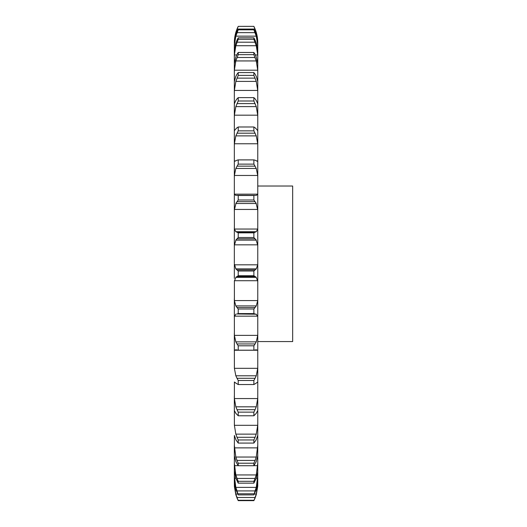 <?xml version="1.0" encoding="UTF-8"?>
<svg xmlns="http://www.w3.org/2000/svg" width="527" height="527" viewBox="0 0 527 527"><rect width="100%" height="100%" fill="white"/><g stroke="black" fill="none" stroke-linecap="round" stroke-linejoin="round"><path stroke-width="0.79" d="M237.005 498.022L238.224 500.65L237.005 498.022M253.876 500.65L255.094 498.022L253.876 500.65L238.224 500.65L237.005 497.488L255.094 497.488L253.876 500.65M256.267 494.708L257.71 486.54L257.762 478.523M234.337 484.59L235.832 494.708L234.39 486.54L234.337 480.42L235.832 489.412L238.224 494.893L237.005 490.907L255.094 490.907L253.876 494.893L256.267 489.412L257.71 482.047L257.762 469.656M234.337 469.656L234.337 463.114L235.832 474.946L256.267 474.946L257.762 463.114L257.71 471.909L256.267 478.266L253.876 483.147L238.224 483.147L235.832 478.266L234.337 470.631L234.337 480.42L234.337 475.828L235.832 487.383L256.267 487.383L257.762 475.828M257.762 463.114L257.762 455.137M234.337 455.137L234.337 445.243L235.832 457.041L256.267 457.041L257.762 445.243L257.71 456.375M257.762 445.243L257.762 263.111L257.71 264.817L256.267 268.875L235.832 268.875L234.344 263.796L234.337 278.381M257.762 263.111L257.762 42.845C257.749 37.048 256.451 31.548 253.876 26.35L256.267 32.476L257.762 43.056M234.39 435.855L234.337 470.631M234.39 425.309L257.71 425.309L256.267 434.136L235.832 434.136L234.39 425.309L234.337 395.981L234.337 410.829M234.39 398.557L257.71 398.557L256.267 406.811L235.832 406.811L234.39 398.557L234.39 382.101M234.39 368.32L257.71 368.32L256.267 375.791L235.832 375.791L234.39 368.32L234.337 333.11L234.337 351.035L234.39 350.251L257.71 350.251L257.762 351.035M234.39 335.37L257.71 335.37L256.267 341.865L235.832 341.865L234.39 335.37L234.337 298.559L234.337 317.34L234.39 316.16L257.71 316.16L257.762 317.34M234.39 300.568L257.71 300.568L256.267 305.917L235.832 305.917L234.39 300.568L234.39 280.72L257.71 280.72L257.762 282.261M234.337 263.111L234.337 227.677L234.337 246.702L234.39 244.838L257.71 244.838L257.762 246.702M234.39 229.041L257.71 229.041L256.267 231.709L235.832 231.709L234.39 229.041L234.337 193.178L234.337 211.59L234.39 209.443L257.71 209.443L257.762 211.59M235.707 195.372L234.39 194.16L234.337 193.178L234.337 160.504L234.337 177.823L234.39 175.465L257.71 175.465L257.762 177.823M234.699 161.295L234.337 160.504L234.337 130.512L234.337 146.289L234.39 143.766L257.71 143.766L257.762 146.289M234.337 130.512L234.337 103.971L234.337 117.798L234.39 115.182L257.71 115.182L257.762 117.798M234.337 103.971L234.337 81.566L234.337 93.088L234.39 90.44L257.71 90.44L257.762 93.088M235.832 76.323L234.337 81.566L234.337 63.886L234.337 72.792L234.39 70.196L257.71 70.196L257.762 72.792M235.832 57.002L234.337 63.886L234.337 51.382L234.337 57.45L234.39 54.96L236.735 54.96M235.832 43.036L234.337 51.382L234.337 44.38L234.337 47.45L234.39 45.138L235.2 45.138M235.832 34.789L234.337 44.38L234.528 40.974M257.71 486.54L257.762 484.59M254.956 498.351L256.366 494.379M254.35 494.023L256.267 494.023L257.762 483.048M254.956 497.837L256.366 493.68M234.337 483.048L235.832 494.023L237.749 494.023M254.956 491.256L256.366 487.027M253.876 483.147L253.876 481.316L255.094 478.437L237.005 478.437L238.224 481.316L238.224 483.147M254.956 478.786L256.366 474.596M234.337 455.486L234.39 456.375M256.267 461.573L253.876 465.723L253.876 463.22L255.094 460.414L237.005 460.414L238.224 463.22L238.224 465.723L235.832 461.573M256.01 462.093L257.743 455.855M254.956 460.75L256.366 456.705M257.71 435.855L257.762 435.381M256.267 439.755L253.876 443.075L253.876 439.966L255.094 437.298L237.005 437.298L238.224 439.966L238.224 443.075L235.832 439.755M256.01 440.144L257.743 435.467M257.71 425.309L257.762 422.667M254.956 437.614L256.366 433.82M256.267 413.379L253.876 415.777L253.876 412.147L255.094 409.683L237.005 409.683L238.224 412.147L238.224 415.777L235.832 413.379M256.01 413.623L257.743 410.632M257.71 398.557L257.762 395.981M254.956 409.973L256.366 406.528M257.71 382.101L257.762 382.47M256.267 383.129L253.876 384.545L253.876 380.487L255.094 378.294L237.005 378.294L238.224 380.487L238.224 384.545L235.832 383.129M256.01 383.228L257.743 381.996M257.71 368.32L257.762 365.863M254.956 378.544L256.366 375.54M256.267 349.783L253.876 350.185L237.782 350.205L254.317 350.205L253.876 350.185L253.876 345.804L255.094 343.94L237.005 343.94L238.224 345.804L238.224 350.185L235.832 349.783M256.01 349.737L257.743 350.297M257.71 335.37L257.762 333.11M254.956 344.151L256.366 341.654M255.094 313.98L253.876 313.585L253.876 308.993L255.094 307.511L237.005 307.511L238.224 308.993L238.224 313.585L237.005 313.98L256.267 314.217L237.005 313.98M256.01 314.026L257.743 316.358M257.71 300.568L257.762 298.559M254.956 307.669L256.366 305.759M255.094 276.55L253.876 275.7L253.876 271.016L255.094 269.949L237.005 269.949L238.224 271.016L238.224 275.7L237.005 276.55L255.094 276.55L256.267 277.347L235.832 277.347L237.005 276.55M256.01 277.004L257.743 281.056M254.956 270.055L256.366 268.77M253.876 232.848L253.876 237.506L256.267 240.121L235.832 240.121L238.224 237.506L238.224 232.848L237.005 232.223L255.094 232.223L253.876 232.848L238.224 232.848M256.01 239.647L257.743 245.305M257.71 229.041L257.762 227.677M254.956 232.275L256.366 231.656M254.982 195.319L253.876 195.491L253.876 199.99L256.267 203.508L235.832 203.508L238.224 199.99L238.224 195.491L237.005 195.319L256.366 195.372M256.01 202.915L257.743 210.042M256.392 195.372L257.71 194.16L257.762 193.178M255.094 160.188L253.876 159.892L253.876 164.128L256.267 168.456L257.71 175.465M256.267 160.801L257.71 161.084L257.762 160.504M257.4 161.295L256.761 161.084M254.956 160.129L256.366 160.867M255.094 127.745L253.876 126.987L253.876 130.848L256.267 135.88L257.71 143.766M257.71 130.67L256.267 128.904M254.956 127.626L256.366 129.023M255.094 98.819L253.876 97.627L253.876 101.006L256.267 106.612L257.71 115.182M257.71 103.7L256.267 100.499M254.956 98.648L256.366 100.67M255.094 74.169L253.876 72.574L253.876 75.387L256.267 81.415L257.71 90.44M256.267 76.323L257.762 81.566M254.956 73.951L256.366 76.54M255.094 54.426L253.876 52.469L253.876 54.65L256.267 60.941L257.71 70.196M256.267 57.002L257.762 63.886M254.956 54.169L256.366 57.259M255.364 54.96L257.71 54.96L257.762 57.45M255.094 40.111L253.876 37.839L253.876 39.321L256.267 45.724L257.71 54.96M256.267 43.036L257.762 51.382M254.956 39.815L256.366 43.333M256.899 45.138L257.71 45.138L257.762 47.45M255.094 31.587L253.876 29.057L253.876 29.815L256.267 36.152L257.71 45.138M256.267 34.789L257.762 44.38M254.956 31.264L256.366 35.111M257.762 186.024L292.663 186.024L292.663 341.568L257.762 341.568M235.734 494.379L237.143 498.351M235.734 493.68L237.143 497.837M235.734 487.027L237.143 491.256M235.734 474.596L237.143 478.786M234.357 455.855L236.089 462.093M235.734 456.705L237.143 460.75M234.357 435.467L236.089 440.144M235.734 433.82L237.143 437.614M234.357 410.632L236.089 413.623M235.734 406.528L237.143 409.973M234.357 381.996L236.089 383.228M235.734 375.54L237.143 378.544M234.357 350.297L236.089 349.737M235.734 341.654L237.143 344.151M234.357 316.358L236.089 314.026M235.734 305.759L237.143 307.669M234.357 281.056L236.089 277.004M235.734 268.77L237.143 270.055M234.357 245.305L236.089 239.647M235.734 231.656L237.143 232.275M234.357 210.042L236.089 202.915M235.734 195.372L237.143 195.313M234.39 175.465L235.832 168.456L238.224 164.128L238.224 159.892L237.005 160.188M235.734 160.867L237.143 160.129M235.338 161.084L234.39 161.084L235.832 160.801M234.39 143.766L235.832 135.88L238.224 130.848L238.224 126.987L237.005 127.745M235.734 129.023L237.143 127.626M234.39 130.67L235.832 128.904M234.39 115.182L235.832 106.612L238.224 101.006L238.224 97.627L237.005 98.819M235.734 100.67L237.143 98.648M234.39 103.7L235.832 100.499M234.39 90.44L235.832 81.415L238.224 75.387L238.224 72.574L237.005 74.169M235.734 76.54L237.143 73.951M234.39 70.196L235.832 60.941L238.224 54.65L238.224 52.469L237.005 54.426M235.734 57.259L237.143 54.169M234.39 54.96L235.832 45.724L238.224 39.321L238.224 37.839L237.005 40.111M235.734 43.333L237.143 39.815M234.39 40.974L235.832 32.476L238.224 26.363C235.648 31.548 234.357 37.048 234.337 42.845M234.39 45.138L235.832 36.152L238.224 29.815L238.224 29.057L237.005 31.587M235.734 35.111L237.143 31.264M253.876 500.275L238.224 500.275M253.876 493.773L238.224 493.773M253.876 494.893L238.224 494.893M253.876 481.316L238.224 481.316M253.876 463.22L238.224 463.22M253.876 465.723L238.224 465.723M253.876 439.966L238.224 439.966M253.876 443.075L238.224 443.075M253.876 412.147L238.224 412.147M253.876 415.777L238.224 415.777M253.876 380.487L238.224 380.487M253.876 384.545L238.224 384.545M253.876 345.804L238.224 345.804M253.876 308.993L238.224 308.993M253.876 313.585L238.224 313.585M253.876 271.016L238.224 271.016M253.876 275.7L238.224 275.7M253.876 237.506L238.224 237.506M237.005 238.784L255.094 238.784M253.876 199.99L238.224 199.99M253.876 195.491L238.224 195.491M237.005 201.663L255.094 201.663M235.832 168.456L256.267 168.456M253.876 164.128L238.224 164.128M253.876 159.892L238.224 159.892M237.005 166.157L255.094 166.157M235.832 135.88L256.267 135.88M253.876 130.848L238.224 130.848M253.876 126.987L238.224 126.987M237.005 133.179L255.094 133.179M235.832 106.612L256.267 106.612M253.876 101.006L238.224 101.006M253.876 97.627L238.224 97.627M237.005 103.582L255.094 103.582M235.832 81.415L256.267 81.415M253.876 75.387L238.224 75.387M253.876 72.574L238.224 72.574M237.005 78.134L255.094 78.134M235.832 60.941L256.267 60.941M253.876 54.65L238.224 54.65M253.876 52.469L238.224 52.469M237.005 57.496L255.094 57.496M235.832 45.724L256.267 45.724M253.876 39.321L238.224 39.321M253.876 37.839L238.224 37.839M237.005 42.2L255.094 42.2M235.832 36.152L256.267 36.152M253.876 26.363L238.224 26.363L253.876 26.35M235.832 32.476L236.643 32.476M255.457 32.476L256.267 32.476M237.005 29.077L238.217 29.077M253.882 29.077L255.094 29.077M253.876 29.815L238.224 29.815M253.876 29.057L238.224 29.057M237.005 32.648L255.094 32.648M234.39 485.255L234.772 485.255M257.328 485.255L257.71 485.255M234.39 478.239L235.819 478.239M256.28 478.239L257.71 478.239M234.39 465.67L238.178 465.67M253.922 465.67L257.71 465.67M234.39 447.871L257.71 447.871M234.39 264.817L257.71 264.817M234.39 194.16L257.71 194.16"/></g></svg>

